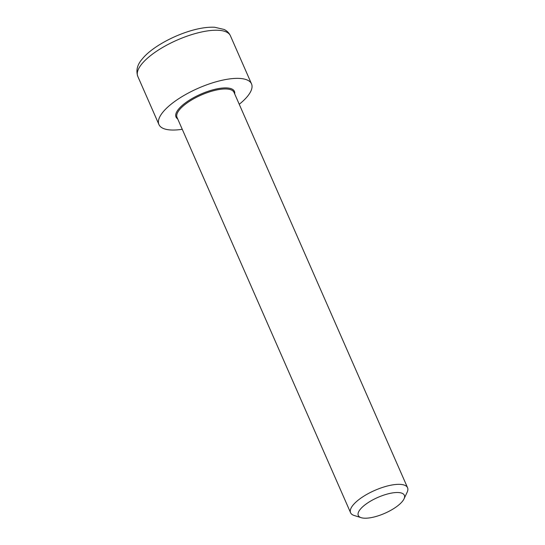 <?xml version="1.0" encoding="UTF-8"?>
<svg xmlns="http://www.w3.org/2000/svg" width="545" height="545" viewBox="0 0 545 545"><rect width="100%" height="100%" fill="white"/><g stroke="black" fill="none" stroke-linecap="round" stroke-linejoin="round"><path stroke-width="0.82" d="M404.022 498.873L407.156 492.21A31.113 10.73 156.3 0 0 407.565 487.727A31.113 10.73 156.3 0 0 374.762 490.411A31.113 10.73 156.3 0 0 350.585 512.743A31.113 10.73 156.3 0 0 354.155 515.475L361.185 517.682A25.152 8.672 -23.7 0 1 377.835 497.421A25.152 8.672 -23.7 0 1 404.022 498.873A25.152 8.672 -23.7 0 1 385.036 513.199A25.152 8.672 -23.7 0 1 361.424 517.75A25.152 8.672 -23.7 0 1 361.185 517.682M239.241 104.286A50.562 17.433 156.3 0 0 251.524 83.882A50.562 17.433 156.3 0 0 198.223 88.242A50.562 17.433 156.3 0 0 158.929 124.533A50.562 17.433 156.3 0 0 165.217 129.117A50.562 17.433 156.3 0 0 182.262 129.294M234.691 93.91A31.896 10.995 156.3 0 0 200.805 94.135A31.896 10.995 156.3 0 0 177.711 118.926M350.585 512.743L177.03 117.379A31.113 10.73 -23.7 0 1 201.207 95.048A31.113 10.73 -23.7 0 1 234.016 92.371L407.565 487.727M230.392 35.745C229.057 32.911 226.958 30.813 224.09 29.45L214.641 27.25C207.754 26.916 199.756 28.102 190.648 30.786C169.263 37.196 149.868 49.309 142.368 58.86C137.313 64.535 135.787 70.38 137.796 76.389A50.562 17.433 -23.7 0 1 177.091 40.105A50.562 17.433 -23.7 0 1 230.392 35.745L251.524 83.882M137.796 76.389L158.929 124.533"/></g></svg>
